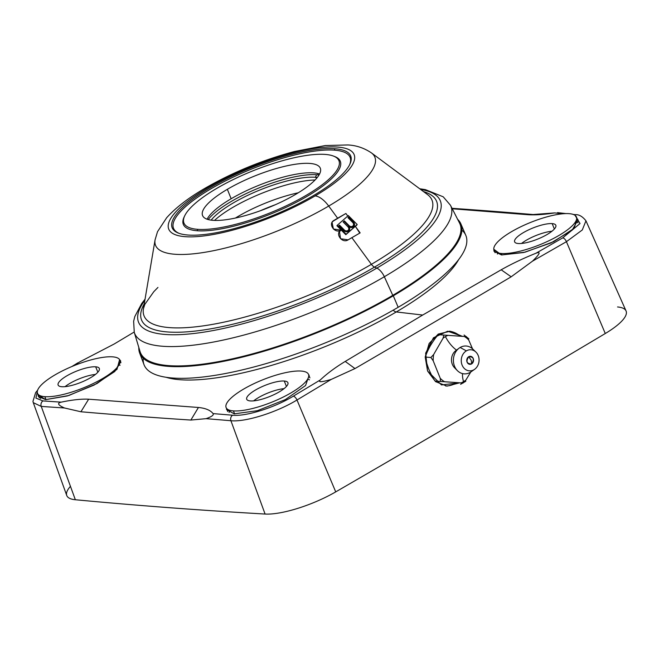 <?xml version="1.0" encoding="UTF-8"?>
<svg xmlns="http://www.w3.org/2000/svg" width="659" height="659" viewBox="0 0 659 659"><rect width="100%" height="100%" fill="white"/><g stroke="black" fill="none" stroke-linecap="round" stroke-linejoin="round"><path stroke-width="0.99" d="M70.447 486.326A55.405 15.058 -21.9 0 0 75.348 499.744A9161.047 2490.196 -21.9 0 0 265.083 514.045A55.405 15.058 -21.9 0 0 335.728 491.886A9161.047 2490.196 -21.9 0 0 605.275 333.52A55.405 15.058 -21.9 0 0 617.557 306.954M575.225 214.677A4.226 3.583 96.8 0 0 574.047 214.752A4.226 3.583 -83.2 0 1 575.2 214.669C578.874 214.356 582.457 216.399 585.958 220.806L582.292 229.966L566.427 241.688A4.226 2.051 60.2 0 0 562.728 237.883L536.047 253.196C541.072 251.285 539.878 253.946 532.464 261.186L566.427 241.688L582.292 229.966L585.958 220.814L626.05 310.949A55.405 15.058 158.1 0 1 605.275 333.52L566.427 241.688L605.275 333.52A9161.047 2490.196 158.1 0 1 335.728 491.886L296.987 399.997L335.728 491.886A55.405 15.058 158.1 0 1 265.083 514.045L230.914 420.722C245.445 422.23 276.591 412.46 296.987 399.997L331.271 379.395L354.979 368.57L345.234 361.429C335.233 367.5 326.913 373.686 320.258 379.979C317.836 382.442 321.501 382.245 331.271 379.395L354.979 368.57A9102.124 2474.183 -21.9 0 0 511.17 276.805A9102.124 2474.183 158.1 0 1 354.979 368.57L345.234 361.429L422.691 315.043L501.194 269.795L511.17 276.805L532.464 261.186C539.878 253.946 541.072 251.285 536.047 253.196C522.991 258.476 511.376 264.012 501.194 269.795L511.17 276.805L532.464 261.186L566.427 241.688A4.226 2.051 -119.8 0 0 562.728 237.883L580.027 223.533L575.068 215.345L580.027 223.533L562.728 237.883L536.047 253.196C522.991 258.476 511.376 264.012 501.194 269.795L422.691 315.043L396.281 311.954A166.167 45.166 -21.9 0 0 458.606 259.662A166.167 45.166 -21.9 0 1 396.281 311.954L422.691 315.043L345.234 361.429C335.233 367.5 326.913 373.686 320.258 379.979L293.304 396.174C274.638 407.641 245.922 416.645 232.602 415.219L213.079 413.605C210.427 410.219 205.542 408.185 198.433 407.476L88.652 399.206C81.551 398.835 72.399 399.815 61.188 402.155L42.95 400.927L35.932 398.094L37.308 391.561L35.932 398.094L42.95 400.927A4.226 3.616 93.8 0 0 41.253 406.422L75.348 499.744A55.405 15.058 158.1 0 1 66.74 495.477L33.288 402.665L41.253 406.422L64.483 407.987L80.917 411.768L88.652 399.206L198.433 407.476L190.863 420.055L206.102 418.663C211.712 416.686 214.035 415.005 213.079 413.605C210.427 410.219 205.542 408.185 198.433 407.476L190.863 420.055A9102.124 2474.183 158.1 0 1 80.917 411.768L88.652 399.206C81.551 398.835 72.399 399.815 61.188 402.155C56.896 403.16 57.992 405.104 64.483 407.987L80.917 411.768A9102.124 2474.183 -21.9 0 0 190.863 420.055L206.102 418.663L230.914 420.722L265.083 514.045A9161.047 2490.196 158.1 0 1 75.348 499.744L41.253 406.422A4.226 3.616 -86.2 0 1 42.95 400.927L61.188 402.155C56.896 403.16 57.992 405.104 64.483 407.987L41.253 406.422L33.279 402.657L32.95 401.405L35.627 392.64L37.637 390.186M452.247 208.771L526.706 214.603C533.914 215.246 543.238 214.677 554.672 212.906L562.522 213.796L554.672 212.906L529.795 214.793L452.247 208.771M501.532 254.959L525.108 252.166L553.717 241.655L574.162 228.327L576.996 218.401L578.025 219.834L572.086 230.238L551.039 242.916L523.716 252.512L501.532 254.959L493.813 249.275L494.028 251.268L501.532 254.959M166.043 377.269A166.167 45.166 -21.9 0 0 396.281 311.954A7.257 3.377 59.6 0 1 393.176 310.167A7.257 3.377 -120.4 0 0 396.281 311.954A166.167 45.166 -21.9 0 1 166.043 377.269M72.927 366.099L79.813 361.857L114.164 344.014L134.181 332.037L114.164 344.014L79.813 361.857L72.927 366.099M45.619 399.626L68.8 395.515L96.955 383.563L116.989 369.353L119.608 359.6L120.712 361.025L114.798 371.495L94.122 385.062L67.317 395.968L45.619 399.626L38.115 394.79L38.337 396.479L45.619 399.626M533.098 214.85L526.706 214.603L533.098 214.85M536.129 214.801A9102.124 2474.183 -21.9 0 0 452.016 208.31A9102.124 2474.183 158.1 0 1 535.866 214.776M462.288 336.321L447.692 331.205L433.465 337.77L425.64 353.224L427.576 371.009L441.481 384.938L459.718 382.805L446.959 386.133L435.533 381.619L427.576 371.009L425.195 357.03L429.124 343.496L438.276 334.055L450.188 331.238L462.288 336.321M226.498 409.519L234.209 413.844L257.315 410.705L285.331 399.601L305.57 385.531L309.162 375.202M449.273 331.189A27.489 23.156 -85.7 0 1 460.279 336.181A27.489 23.156 -85.7 0 0 449.273 331.189M456.901 382.607A27.489 23.156 -85.7 0 1 445.591 385.985A27.489 23.156 -85.7 0 0 456.901 382.607M230.914 420.722A4.226 3.509 -85.3 0 1 232.602 415.219L213.079 413.605C214.035 415.005 211.712 416.686 206.102 418.663L230.914 420.722C245.445 422.23 276.591 412.46 296.987 399.997A4.226 1.878 -121 0 0 293.304 396.174C274.638 407.641 245.922 416.645 232.602 415.219A4.226 3.509 94.7 0 0 230.914 420.722M296.987 399.997L331.271 379.395C321.501 382.245 317.836 382.442 320.258 379.979L293.304 396.174A4.226 1.878 59 0 1 296.987 399.997M253.624 400.87A22.2 6.038 158.1 0 1 284.045 388.645A22.2 6.038 158.1 0 0 253.624 400.87M233.426 410.895A44.408 12.068 -21.9 0 0 291.171 392.78A44.408 12.068 -21.9 0 0 301.212 371.066A44.408 12.068 -21.9 0 0 243.459 389.181A44.408 12.068 -21.9 0 0 233.426 410.895A44.408 12.068 -21.9 0 0 281.961 397.69A44.408 12.068 -21.9 0 0 308.519 374.419A44.408 12.068 -21.9 0 0 301.212 371.066A44.408 12.068 -21.9 0 0 252.677 384.271A44.408 12.068 -21.9 0 0 226.111 407.542A44.408 12.068 -21.9 0 0 233.426 410.895L234.62 413.877L233.426 410.895M250.371 400.936A22.2 6.038 158.1 0 1 255.387 390.079A22.2 6.038 158.1 0 1 284.26 381.026A22.2 6.038 158.1 0 1 279.243 391.883A22.2 6.038 158.1 0 1 250.371 400.936A22.2 6.038 -21.9 0 0 274.638 394.337A22.2 6.038 -21.9 0 0 287.917 382.698A22.2 6.038 -21.9 0 0 284.26 381.026A22.2 6.038 -21.9 0 0 259.992 387.624A22.2 6.038 -21.9 0 0 246.713 399.263A22.2 6.038 -21.9 0 0 250.371 400.936M286.443 386.438L284.26 381.026L286.443 386.438M65.035 386.66A22.2 6.038 158.1 0 1 95.456 374.427A22.2 6.038 158.1 0 0 65.035 386.66M44.837 396.677A44.408 12.068 -21.9 0 0 102.582 378.563A44.408 12.068 -21.9 0 0 112.623 356.849A44.408 12.068 -21.9 0 0 54.87 374.971A44.408 12.068 -21.9 0 0 44.837 396.677A44.408 12.068 -21.9 0 0 93.372 383.48A44.408 12.068 -21.9 0 0 119.93 360.201A44.408 12.068 -21.9 0 0 112.623 356.849A44.408 12.068 -21.9 0 0 64.088 370.053A44.408 12.068 -21.9 0 0 37.522 393.332A44.408 12.068 -21.9 0 0 44.837 396.677L46.023 399.642L44.837 396.677M61.781 386.726A22.2 6.038 158.1 0 1 66.798 375.869A22.2 6.038 158.1 0 1 95.67 366.808A22.2 6.038 158.1 0 1 90.654 377.665A22.2 6.038 158.1 0 1 61.781 386.726A22.2 6.038 -21.9 0 0 86.049 380.119A22.2 6.038 -21.9 0 0 99.328 368.488A22.2 6.038 -21.9 0 0 95.67 366.808A22.2 6.038 -21.9 0 0 71.403 373.414A22.2 6.038 -21.9 0 0 58.124 385.045A22.2 6.038 -21.9 0 0 61.781 386.726M97.853 372.22L95.67 366.808L97.853 372.22M521.541 243.459A22.2 6.038 158.1 0 1 551.962 231.227A22.2 6.038 158.1 0 0 521.541 243.459M501.342 253.484A44.408 12.068 -21.9 0 0 559.087 235.37A44.408 12.068 -21.9 0 0 569.129 213.656A44.408 12.068 -21.9 0 0 511.376 231.77A44.408 12.068 -21.9 0 0 501.342 253.484A44.408 12.068 -21.9 0 0 549.878 240.28A44.408 12.068 -21.9 0 0 576.436 217.009A44.408 12.068 -21.9 0 0 569.129 213.656A44.408 12.068 -21.9 0 0 520.594 226.861A44.408 12.068 -21.9 0 0 494.028 250.132A44.408 12.068 -21.9 0 0 501.342 253.484L501.952 255L501.342 253.484M518.287 243.525A22.2 6.038 158.1 0 1 523.304 232.668A22.2 6.038 158.1 0 1 552.176 223.615A22.2 6.038 158.1 0 1 547.159 234.472A22.2 6.038 158.1 0 1 518.287 243.525A22.2 6.038 -21.9 0 0 542.555 236.927A22.2 6.038 -21.9 0 0 555.834 225.287A22.2 6.038 -21.9 0 0 552.176 223.615A22.2 6.038 -21.9 0 0 527.908 230.213A22.2 6.038 -21.9 0 0 514.63 241.853A22.2 6.038 -21.9 0 0 518.287 243.525M554.359 229.027L552.176 223.615L554.359 229.027M140.037 351.535A172.238 46.822 158.1 0 0 232.248 358.85A172.238 46.822 158.1 0 0 392.764 295.356L392.953 295.537A172.452 46.88 158.1 0 1 228.797 359.855A172.452 46.88 158.1 0 1 139.453 349.575A172.452 46.88 -21.9 0 0 228.797 359.855A172.452 46.88 -21.9 0 0 392.953 295.537A172.452 46.88 -21.9 0 0 458.639 221.267A172.452 46.88 158.1 0 1 392.953 295.537L392.764 295.356A172.238 46.822 158.1 0 0 459.562 223.088A172.238 46.822 158.1 0 1 392.764 295.356A172.238 46.822 158.1 0 1 232.248 358.85A172.238 46.822 158.1 0 1 140.037 351.535L134.263 332.334A170.434 46.328 -21.9 0 0 225.51 339.566A170.434 46.328 -21.9 0 0 384.345 276.739L392.764 295.356L384.345 276.739A170.434 46.328 -21.9 0 0 450.443 205.229A170.434 46.328 158.1 0 1 384.345 276.739A170.434 46.328 158.1 0 1 225.51 339.566A170.434 46.328 158.1 0 1 134.263 332.334L133.637 321.287L134.807 316.551L141.71 303.502L145.046 299.178M376.816 268.122A162.641 44.211 158.1 0 1 199.57 332.77A162.641 44.211 158.1 0 1 144.856 300.298A162.641 44.211 -21.9 0 0 199.57 332.77A162.641 44.211 -21.9 0 0 376.816 268.122L374.518 267.109L376.816 268.122A10.577 4.918 59.6 0 1 384.345 276.739A10.577 4.918 -120.4 0 0 376.816 268.122A162.641 44.211 -21.9 0 0 420.623 189.438A162.641 44.211 158.1 0 1 376.816 268.122M332.367 221.861L333.553 220.93A6.129 5.305 34.5 0 0 332.218 222.099A6.129 5.305 -145.5 0 1 333.553 220.93L345.901 213.467L347.894 216.177L345.901 213.467L337.622 218.22L328.709 206.053A118.192 32.126 -21.9 0 0 371.421 152.888L427.469 194.529A155.17 42.176 158.1 0 1 371.396 264.325A6.343 2.949 -120.4 0 0 374.518 267.109A159.008 43.222 -21.9 0 1 206.671 329.5A159.008 43.222 -21.9 0 1 144.255 303.84A159.008 43.222 -21.9 0 0 206.671 329.5A159.008 43.222 -21.9 0 0 374.518 267.109A159.008 43.222 -21.9 0 0 423.506 191.588A159.008 43.222 -21.9 0 1 374.518 267.109A6.343 2.949 59.6 0 1 371.396 264.325A155.17 42.176 158.1 0 1 217.742 323.412A155.17 42.176 158.1 0 1 143.44 308.7L155.071 239.86A118.192 32.126 -21.9 0 0 211.671 251.063A118.192 32.126 -21.9 0 0 328.709 206.053L337.622 218.22L333.891 220.436C327.539 223.772 334.986 234.143 341.008 230.156C334.665 233.484 342.112 243.855 348.125 239.868L351.865 237.652L371.396 264.325L351.865 237.652L360.143 232.882L355.366 226.367L356.733 225.189L355.366 226.367L360.143 232.882L348.125 239.868L340.53 238.723L339.492 231.573L340.67 230.642A6.129 5.305 34.5 0 0 339.336 231.811A6.129 5.305 -145.5 0 1 340.67 230.642L341.008 230.156L333.405 229.011L332.054 222.314M207.758 187.831A99.913 27.159 158.1 0 1 337.696 147.072A99.913 27.159 158.1 0 1 315.117 195.921A99.913 27.159 158.1 0 1 185.187 236.68A99.913 27.159 158.1 0 1 207.758 187.831A99.913 27.159 -21.9 0 0 185.187 236.68A99.913 27.159 -21.9 0 0 315.117 195.921A21.146 9.836 59.6 0 1 328.709 206.053A118.192 32.126 158.1 0 1 211.671 251.063A118.192 32.126 158.1 0 1 155.071 239.86L157.509 231.713L166.645 217.758C175.689 207.709 188.359 197.955 204.636 188.482A21.146 9.836 59.6 0 1 207.758 187.831A21.146 9.836 -120.4 0 0 204.636 188.482C232.594 172.361 262.513 160.046 294.416 151.521L325.282 145.548L347.87 144.955C356.28 145.359 364.13 148.003 371.421 152.888A118.192 32.126 158.1 0 1 328.709 206.053A21.146 9.836 -120.4 0 0 315.117 195.921A99.913 27.159 -21.9 0 0 337.696 147.072A99.913 27.159 -21.9 0 0 207.758 187.831M188.004 235.024A96.214 26.154 -21.9 0 0 313.132 195.772A96.214 26.154 -21.9 0 0 334.871 148.736A96.214 26.154 -21.9 0 0 209.743 187.98A96.214 26.154 -21.9 0 0 188.004 235.024A96.214 26.154 -21.9 0 0 280.849 212.091A96.214 26.154 -21.9 0 0 349.83 164.305A96.214 26.154 -21.9 0 0 334.871 148.736L334.442 150.153A95.16 25.866 158.1 0 1 349.517 164.939A95.16 25.866 158.1 0 0 334.442 150.153L334.871 148.736A96.214 26.154 -21.9 0 0 218.047 183.309A96.214 26.154 -21.9 0 0 178.556 233.162A96.214 26.154 -21.9 0 0 188.004 235.024M427.469 194.529A155.17 42.176 158.1 0 1 371.396 264.325A155.17 42.176 158.1 0 1 217.742 323.412A155.17 42.176 158.1 0 1 143.44 308.7L144.832 304.376L153.794 291.698L157.946 287.431M461.926 230.164A173.399 47.135 158.1 0 1 398.168 307.283A173.399 47.135 158.1 0 1 228.327 372.945A173.399 47.135 158.1 0 1 143.234 358.274M179.215 233.401A95.16 25.866 158.1 0 1 219.636 183.952A95.16 25.866 158.1 0 1 334.442 150.153A95.16 25.866 158.1 0 0 219.636 183.952A95.16 25.866 158.1 0 0 179.215 233.401M184.421 216.432A84.583 22.991 -21.9 0 0 197.263 230.757A84.583 22.991 -21.9 0 0 300.693 199.957A84.583 22.991 -21.9 0 0 334.014 156.298M197.684 229.332A83.528 22.703 -21.9 0 0 299.104 199.315A83.528 22.703 -21.9 0 0 333.388 156.043A83.528 22.703 -21.9 0 0 325.192 154.42A83.528 22.703 -21.9 0 0 244.58 174.33A83.528 22.703 -21.9 0 0 184.701 215.814A83.528 22.703 -21.9 0 0 197.684 229.332L197.263 230.757L197.684 229.332A83.528 22.703 158.1 0 1 216.564 188.499A83.528 22.703 158.1 0 1 325.192 154.42A83.528 22.703 158.1 0 1 306.311 195.262A83.528 22.703 158.1 0 1 197.684 229.332M333.388 156.043L334.681 156.529A84.583 22.991 158.1 0 1 299.96 200.361A84.583 22.991 158.1 0 1 197.263 230.757A84.583 22.991 158.1 0 1 184.108 217.058L184.701 215.814M359.773 233.088L355.366 226.367L359.773 233.088M336.93 225.74L345.818 234.695L357.194 224.521L348.306 215.567L337.227 225.304L346.115 234.25L356.898 224.958L345.818 234.695L346.115 234.25L337.227 225.304L348.306 215.567L357.194 224.521L345.818 234.695L336.93 225.74L337.227 225.304L336.93 225.74M348.29 226.737A3.699 3.204 -145.5 0 1 349.056 230.732A3.699 3.204 -145.5 0 0 348.29 226.737L348.586 226.301L348.29 226.737M338.973 225.757L344.064 230.444A2.751 2.381 34.5 0 0 348.265 230.189A2.751 2.381 -145.5 0 1 344.064 230.444L344.36 230.007A2.751 2.381 34.5 0 0 347.968 226.844L343.108 221.951L344.352 220.856L349.212 225.749A2.751 2.381 34.5 0 0 352.812 222.585L347.952 217.692L348.578 217.149L353.438 222.042A3.699 3.204 -145.5 0 1 353.603 226.778A3.699 3.204 -145.5 0 1 348.595 226.301A3.699 3.204 -145.5 0 1 348.751 231.037A3.699 3.204 -145.5 0 1 343.743 230.559L338.883 225.658L339.509 225.114L344.36 230.007A2.751 2.381 34.5 0 0 347.968 226.844L343.108 221.951L344.352 220.856L349.212 225.749A2.751 2.381 34.5 0 0 352.812 222.585L347.952 217.692L348.578 217.149L353.438 222.042L353.133 222.478A3.699 3.204 -145.5 0 1 353.899 226.474A3.699 3.204 -145.5 0 0 353.133 222.478L348.273 217.585L353.133 222.478L353.438 222.042A3.699 3.204 34.5 0 1 354.064 226.259A3.699 3.204 34.5 0 1 348.586 226.301A3.699 3.204 34.5 0 1 349.212 230.518A3.699 3.204 34.5 0 1 343.743 230.559L338.883 225.658L339.509 225.114L344.36 230.007L344.064 230.444L339.204 225.551L339.509 225.114L338.973 225.757M343.199 222.042L344.056 221.292L348.908 226.185A2.751 2.381 34.5 0 0 353.117 225.938A2.751 2.381 -145.5 0 1 348.908 226.185L349.212 225.749L348.908 226.185L344.056 221.292L344.352 220.856L343.199 222.042M348.043 217.783L348.578 217.149L348.043 217.783M457.634 219.307A173.111 47.053 158.1 0 1 460.88 223.895L465.781 235.304A173.399 47.135 158.1 0 1 398.168 307.283L393.192 295.553A172.897 46.995 -21.9 0 1 225.839 360.621A172.897 46.995 -21.9 0 1 138.925 347.837A172.897 46.995 -21.9 0 0 225.839 360.621A172.897 46.995 -21.9 0 0 393.192 295.553A172.897 46.995 -21.9 0 0 457.807 219.645A172.897 46.995 -21.9 0 1 393.192 295.553L398.168 307.283A173.399 47.135 158.1 0 1 144.008 364.658L139.65 353.026A173.111 47.053 -21.9 0 0 393.374 295.743A173.111 47.053 -21.9 0 0 460.88 223.895A173.111 47.053 158.1 0 1 393.374 295.743A173.111 47.053 158.1 0 1 139.65 353.026A173.111 47.053 158.1 0 1 138.818 347.474M295.52 194.446A63.437 17.241 -21.9 0 0 320.299 168.218A63.437 17.241 -21.9 0 0 227.355 189.306L231.152 198.754A63.437 17.241 158.1 0 1 319.574 173.992A63.437 17.241 -21.9 0 0 231.152 198.754L227.355 189.306A63.437 17.241 -21.9 0 0 202.577 215.542A63.437 17.241 -21.9 0 0 295.52 194.446A63.437 17.241 -21.9 0 0 309.854 163.432A63.437 17.241 -21.9 0 0 227.355 189.306A63.437 17.241 -21.9 0 0 213.022 220.328A63.437 17.241 -21.9 0 0 295.52 194.446M207.099 219.208A63.437 17.241 158.1 0 1 231.152 198.754A63.437 17.241 -21.9 0 0 207.099 219.208M433.21 360.819L440.237 378.299A25.231 21.261 94.3 0 0 444.603 381.759L461.053 382.895A25.231 21.261 94.3 0 0 463.532 381.66A21.146 9.836 59.6 0 1 462.544 373.604A21.146 9.836 -120.4 0 0 463.532 381.66A25.231 21.261 94.3 0 0 465.864 380.07L470.79 372.005L465.864 380.07L463.112 383.036L465.864 380.07A25.231 21.261 94.3 0 1 463.532 381.66A25.231 21.261 94.3 0 1 461.053 382.895L436.291 381.149C435.179 382.014 432.658 377.953 428.712 368.974C425.442 360.003 424.75 356.074 426.653 357.17L430.895 357.491L433.21 360.819L440.237 378.299L440.541 381.47L444.603 381.759A25.231 21.261 94.3 0 1 440.237 378.299L440.541 381.47L436.291 381.149C435.179 382.014 432.658 377.953 428.712 368.974C425.442 360.003 424.75 356.074 426.653 357.17C424.618 357.969 425.854 354.163 430.36 345.744C435.525 337.4 438.606 333.734 439.586 334.756L466.399 336.634L439.586 334.756C438.606 333.734 435.525 337.4 430.36 345.744C425.854 354.163 424.618 357.969 426.653 357.17L430.895 357.491L433.655 354.526A25.231 21.261 94.3 0 0 433.21 360.819L430.895 357.491L433.655 354.526A25.231 21.261 94.3 0 0 433.21 360.819M455.921 368.851A10.577 8.905 -85.7 0 1 451.481 359.394A10.577 8.905 -85.7 0 1 456.596 350.135M456.547 350.102A21.146 9.836 59.6 0 1 445.418 336.601A25.231 21.261 94.3 0 0 443.079 338.191L433.655 354.526L443.079 338.191L443.828 335.077L443.079 338.191A25.231 21.261 94.3 0 1 445.418 336.601A21.146 9.836 -120.4 0 0 456.547 350.102M457.338 370.589L454.463 367.648A10.577 8.905 -85.7 0 1 455.74 350.712L459.018 348.232A13.954 11.755 94.3 0 0 457.338 370.589A13.954 11.755 94.3 0 0 470.172 372.393A13.954 11.755 -85.7 0 1 454.512 366.19A13.954 11.755 -85.7 0 1 460.155 347.474A13.954 11.755 94.3 0 0 459.018 348.232M474.258 350.802A13.954 11.755 94.3 0 0 460.155 347.474L466.366 350.868A10.577 8.905 94.3 0 0 462.091 365.053A10.577 8.905 94.3 0 0 473.953 369.748L470.172 372.393A13.954 11.755 94.3 0 0 471.687 371.338M466.366 350.868A10.577 8.905 -85.7 0 1 478.228 355.572A10.577 8.905 -85.7 0 1 473.953 369.748A10.577 8.905 -85.7 0 1 462.091 365.053A10.577 8.905 -85.7 0 1 466.366 350.868L460.155 347.474A13.954 11.755 -85.7 0 1 472.692 348.99L475.864 352.021A10.577 8.905 94.3 0 0 466.366 350.868M471.605 363.908A4.028 3.394 94.3 0 0 473.236 358.504A4.028 3.394 94.3 0 0 468.714 356.717A4.028 3.394 94.3 0 0 467.083 362.12A4.028 3.394 94.3 0 0 471.605 363.908L471.292 360.399L468.714 356.717C473.64 356.783 474.604 359.18 471.605 363.908C466.679 363.842 465.715 361.445 468.714 356.717L471.292 360.399L471.605 363.908M472.536 348.842L468.706 339.962A25.231 21.261 94.3 0 0 464.34 336.502L447.889 335.357A25.231 21.261 94.3 0 0 445.418 336.601A25.231 21.261 94.3 0 1 447.889 335.357L464.34 336.502A25.231 21.261 94.3 0 1 468.706 339.962L466.399 336.634L468.706 339.962L472.536 348.842M474.554 369.361L470.963 371.882A13.954 11.755 -85.7 0 1 470.172 372.393L473.953 369.748A10.577 8.905 94.3 0 0 474.554 369.361A10.577 8.905 94.3 0 0 475.864 352.021M317.935 173.506L318.042 174.874L317.935 173.506M319.022 175.006A65.776 17.875 -21.9 0 0 316.6 174.734L315.422 177.271A63.437 17.241 158.1 0 1 317.292 177.46A63.437 17.241 -21.9 0 0 315.422 177.271L316.757 178.111L315.422 177.271L316.6 174.734A65.776 17.875 -21.9 0 0 257.537 188.532A65.776 17.875 -21.9 0 0 208.203 219.554A65.776 17.875 -21.9 0 1 257.537 188.532A65.776 17.875 -21.9 0 1 316.6 174.734A65.776 17.875 -21.9 0 1 319.022 175.006M260.264 210.781A68.141 18.518 158.1 0 1 275.371 204.71A68.141 18.518 158.1 0 0 260.264 210.781M211.144 220.131A63.437 17.241 158.1 0 1 258.888 190.402A63.437 17.241 158.1 0 1 315.422 177.271A63.437 17.241 -21.9 0 0 258.888 190.402A63.437 17.241 -21.9 0 0 211.144 220.131M214.504 220.411A66.963 18.205 158.1 0 1 315.06 179.989A66.963 18.205 -21.9 0 0 214.504 220.411M235.444 218.038A63.437 17.241 158.1 0 1 298.313 192.774A63.437 17.241 -21.9 0 0 235.444 218.038M575.538 221.753A44.408 12.068 158.1 0 1 578.009 222.824M497.38 254.053A44.408 12.068 158.1 0 1 497.965 252.941M119.032 364.946A44.408 12.068 158.1 0 1 120.062 365.284M40.438 398.538A44.408 12.068 158.1 0 1 41.459 396.133M307.621 379.164A44.408 12.068 158.1 0 1 309.475 379.864M229.085 412.501A44.408 12.068 158.1 0 1 230.049 410.351M71.815 366.561L77.902 362.812M557.53 212.626L565.966 213.582M573.281 214.439L575.192 214.669M309.911 377.887L308.519 374.419M227.734 411.57L226.111 407.542M120.935 362.689L119.93 360.201M39.334 397.822L37.522 393.332M578.273 221.572L576.436 217.009M495.074 252.718L494.028 250.132M459.562 223.088L450.443 205.229L443.219 196.81L425.401 189.627L419.717 188.762M339.484 231.581L339.171 232.034M352.977 226.161L353.282 225.724M348.133 230.419L348.43 229.983M139.65 353.026L138.802 347.433M460.88 223.895L457.618 219.266M425.945 355.531L425.722 358.677M468.829 338.775L464.093 335.019M460.608 384.312L465.822 381.248"/></g></svg>
